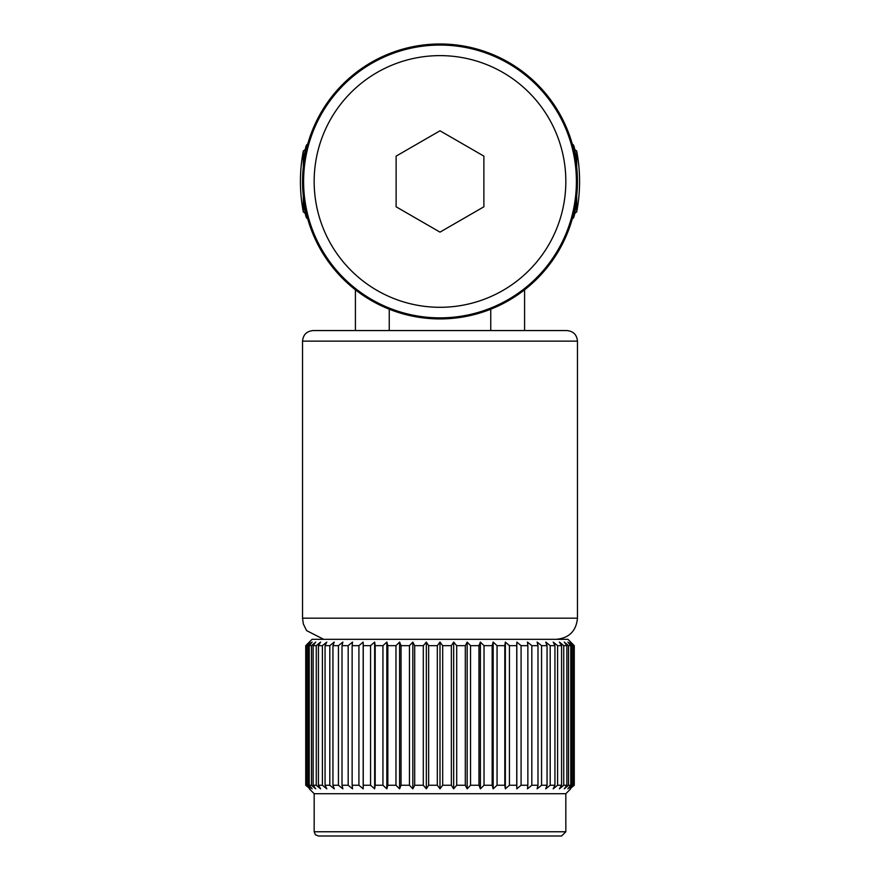 <?xml version="1.0" encoding="UTF-8"?>
<svg xmlns="http://www.w3.org/2000/svg" width="880" height="880" viewBox="0 0 880 880"><rect width="100%" height="100%" fill="white"/><g stroke="black" fill="none" stroke-linecap="round" stroke-linejoin="round"><path stroke-width="1.32" d="M524.59 289.817L524.59 330.561L490.754 330.561L490.754 309.21M389.246 309.21L389.246 330.561L355.41 330.561L355.41 289.817M556.314 639.32C569.162 638.066 576.213 631.015 577.467 618.178L577.467 341.132C576.84 334.708 573.309 331.188 566.885 330.561L313.115 330.561C306.691 331.188 303.16 334.708 302.533 341.132L302.533 618.178L303.336 623.909L306.581 630.608L323.686 639.32M570.702 788.832L565.829 793.705L314.171 793.705L309.298 788.832M306.196 645.667L310.013 642.07L306.746 645.667L308.11 645.667L312.158 642.07L309.221 645.667L311.476 645.667L315.7 642.07L313.137 645.667L316.261 645.667L320.595 642.07L318.428 645.667L322.388 645.667L326.81 642.07L325.061 645.667L329.802 645.667L334.257 642.07L332.948 645.667L338.437 645.667L342.87 642.07L342.012 645.667L348.172 645.667L352.55 642.07L352.143 645.667L358.919 645.667L363.176 642.07L363.242 645.667L370.557 645.667L374.649 642.07L375.188 645.667L382.943 645.667L386.837 642.07L387.827 645.667L395.967 645.667L399.608 642.07L401.049 645.667L409.464 645.667L412.83 642.07L414.7 645.667L423.302 645.667L426.338 642.07L428.626 645.667L437.327 645.667L440 642.07L442.673 645.667L451.374 645.667L453.662 642.07L456.698 645.667L465.3 645.667L467.17 642.07L470.536 645.667L478.951 645.667L480.392 642.07L484.033 645.667L492.173 645.667L493.163 642.07L497.057 645.667L504.812 645.667L505.351 642.07L509.443 645.667L516.758 645.667L516.824 642.07L521.081 645.667L527.857 645.667L527.45 642.07L531.828 645.667L537.988 645.667L537.13 642.07L541.563 645.667L547.052 645.667L545.743 642.07L550.198 645.667L554.939 645.667L553.19 642.07L557.612 645.667L561.572 645.667L559.405 642.07L563.739 645.667L566.863 645.667L564.3 642.07L568.524 645.667L570.779 645.667L567.842 642.07L571.89 645.667L573.254 645.667L569.987 642.07L574.266 645.667L574.266 785.246L569.987 788.832L573.254 785.246L571.89 785.246L567.842 788.832L570.779 785.246L568.524 785.246L564.3 788.832L566.863 785.246L563.739 785.246L559.405 788.832L561.572 785.246L557.612 785.246L553.19 788.832L554.939 785.246L550.198 785.246L545.743 788.832L547.052 785.246L541.563 785.246L537.13 788.832L537.988 785.246L531.828 785.246L527.45 788.832L527.857 785.246L521.081 785.246L516.824 788.832L516.758 785.246L509.443 785.246L505.351 788.832L504.812 785.246L497.057 785.246L493.163 788.832L492.173 785.246L484.033 785.246L480.392 788.832L478.951 785.246L470.536 785.246L467.17 788.832L465.3 785.246L456.698 785.246L453.662 788.832L451.374 785.246L442.673 785.246L440 788.832L437.327 785.246L428.626 785.246L426.338 788.832L423.302 785.246L414.7 785.246L412.83 788.832L409.464 785.246L401.049 785.246L399.608 788.832L395.967 785.246L387.827 785.246L386.837 788.832L382.943 785.246L375.188 785.246L374.649 788.832L370.557 785.246L363.242 785.246L363.176 788.832L358.919 785.246L352.143 785.246L352.55 788.832L348.172 785.246L342.012 785.246L342.87 788.832L338.437 785.246L332.948 785.246L334.257 788.832L329.802 785.246L325.061 785.246L326.81 788.832L322.388 785.246L318.428 785.246L320.595 788.832L316.261 785.246L313.137 785.246L315.7 788.832L311.476 785.246L309.221 785.246L312.158 788.832L308.11 785.246L306.746 785.246L310.013 788.832L305.734 785.246L305.734 645.667L309.298 642.07L305.734 645.667L306.196 785.246M538.868 836L341.132 836M561.605 836L318.395 836L315.381 834.735L314.171 831.765L565.829 831.765L561.605 836M565.829 793.705L565.829 831.765M306.746 645.667L306.746 785.246M308.11 645.667L308.11 785.246M309.221 645.667L309.221 785.246M311.476 645.667L311.476 785.246M313.137 645.667L313.137 785.246M316.261 645.667L316.261 785.246M318.428 645.667L318.428 785.246M322.388 645.667L322.388 785.246M325.061 645.667L325.061 785.246M329.802 645.667L329.802 785.246M332.948 645.667L332.948 785.246M338.437 645.667L338.437 785.246M342.012 645.667L342.012 785.246M348.172 645.667L348.172 785.246M352.143 645.667L352.143 785.246M358.919 645.667L358.919 785.246M363.176 642.07L363.176 788.832M363.242 645.667L363.242 785.246M370.557 645.667L370.557 785.246M374.649 642.07L374.649 788.832M375.188 645.667L375.188 785.246M382.943 645.667L382.943 785.246M386.837 642.07L386.837 788.832M387.827 645.667L387.827 785.246M395.967 645.667L395.967 785.246M399.608 642.07L399.608 788.832M401.049 645.667L401.049 785.246M409.464 645.667L409.464 785.246M412.83 642.07L412.83 788.832M414.7 645.667L414.7 785.246M423.302 645.667L423.302 785.246M426.338 642.07L426.338 788.832M428.626 645.667L428.626 785.246M437.327 645.667L437.327 785.246M440 642.07L440 788.832M442.673 645.667L442.673 785.246M451.374 645.667L451.374 785.246M453.662 642.07L453.662 788.832M456.698 645.667L456.698 785.246M465.3 645.667L465.3 785.246M467.17 642.07L467.17 788.832M470.536 645.667L470.536 785.246M478.951 645.667L478.951 785.246M480.392 642.07L480.392 788.832M484.033 645.667L484.033 785.246M492.173 645.667L492.173 785.246M493.163 642.07L493.163 788.832M497.057 645.667L497.057 785.246M504.812 645.667L504.812 785.246M505.351 642.07L505.351 788.832M509.443 645.667L509.443 785.246M516.758 645.667L516.758 785.246M516.824 642.07L516.824 788.832M521.081 645.667L521.081 785.246M527.857 645.667L527.857 785.246M531.828 645.667L531.828 785.246M537.988 645.667L537.988 785.246M541.563 645.667L541.563 785.246M547.052 645.667L547.052 785.246M550.198 645.667L550.198 785.246M554.939 645.667L554.939 785.246M557.612 645.667L557.612 785.246M561.572 645.667L561.572 785.246M563.739 645.667L563.739 785.246M566.863 645.667L566.863 785.246M568.524 645.667L568.524 785.246M570.779 645.667L570.779 785.246M571.89 645.667L571.89 785.246M573.254 645.667L573.254 785.246M573.804 645.667L573.804 785.246M574.266 645.667L570.702 642.07L574.266 645.667M570.702 642.07L567.952 639.32L312.048 639.32L309.298 642.07M554.334 257.774A137.467 137.467 0 0 0 573.254 215.237M573.254 147.686A137.467 137.467 0 0 0 306.746 147.686M307.615 144.452C302.082 142.142 302.082 220.781 307.615 218.471L306.746 215.237A137.467 137.467 0 0 0 325.666 257.774M440 318.923A137.467 137.467 0 0 0 559.042 112.728A137.467 137.467 0 0 0 320.958 112.728A137.467 137.467 0 0 0 440 318.923M572.385 218.471C577.918 220.781 577.929 142.175 572.385 144.452M440 317.867A136.411 136.411 0 0 0 558.129 113.256A136.411 136.411 0 0 0 321.871 113.256A136.411 136.411 0 0 0 440 317.867A136.411 136.411 0 0 0 558.129 113.256A136.411 136.411 0 0 0 321.871 113.256A136.411 136.411 0 0 0 440 317.867M440 130.79L396.121 156.123L396.121 206.8L440 232.133L483.879 206.8L483.879 156.123L440 130.79M572.539 147.631L576.697 151.063L576.697 166.958M576.697 195.965L576.697 211.871A161.788 161.788 0 0 0 576.697 151.063M307.461 147.631L303.303 151.063L303.303 166.958M303.303 195.965L303.303 211.871A161.788 161.788 0 0 1 303.303 151.063M577.467 341.132L302.533 341.132M577.467 618.178L302.533 618.178M440 307.296A125.829 125.829 0 0 0 548.977 118.547A125.829 125.829 0 0 0 331.023 118.547A125.829 125.829 0 0 0 440 307.296M314.171 793.705L314.171 831.765M572.539 215.303L576.697 211.871M307.461 215.303L303.303 211.871"/></g></svg>
